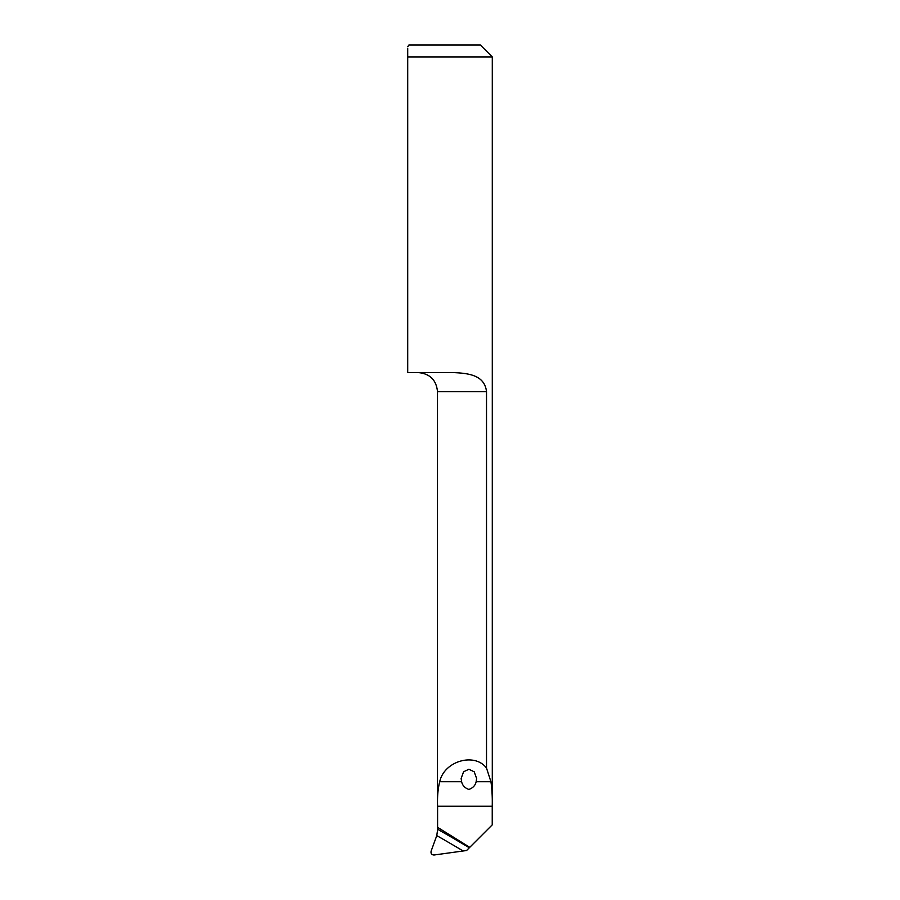 <?xml version="1.0" encoding="UTF-8"?>
<svg xmlns="http://www.w3.org/2000/svg" width="900" height="900" viewBox="0 0 900 900"><rect width="100%" height="100%" fill="white"/><g stroke="black" fill="none" stroke-linecap="round" stroke-linejoin="round"><path stroke-width="1.35" d="M486.517 391.669L437.49 391.669L437.49 828.101L437.591 827.325L469.755 847.327L492.233 824.861L492.233 806.209C492.446 796.928 492.007 788.76 490.928 781.706L486.517 768.082L486.517 391.669C484.627 375.39 469.35 373.264 453.42 372.6L407.711 372.6L407.711 56.914L492.289 56.914L492.289 824.861M437.591 827.325L437.591 806.209C437.231 796.905 437.94 788.738 439.718 781.706C444.105 761.04 474.637 752.164 486.517 768.082M476.145 781.706C475.38 785.363 472.961 787.95 468.9 789.469C464.816 787.984 462.397 785.396 461.621 781.706L461.137 778.489L463.579 771.773L468.877 769.264L474.188 771.773L476.629 778.489L476.145 781.706L490.928 781.706M437.659 829.283L436.77 835.605L431.134 851.096C430.661 853.605 431.651 854.899 434.093 855L466.582 850.511L469.316 847.778A1488.96 1420.729 12.9 0 0 437.659 829.283L437.546 827.516M492.289 56.914L480.375 45L408.904 45L407.711 46.755M407.711 56.914C407.711 43.166 407.711 43.166 407.711 56.914L407.711 48.51M492.233 806.209L437.591 806.209M461.621 781.706L439.718 781.706M436.77 835.605A1484.201 1416.184 -167.1 0 1 463.05 850.928M437.49 391.669C436.365 380.093 430.009 373.736 418.433 372.6"/></g></svg>
